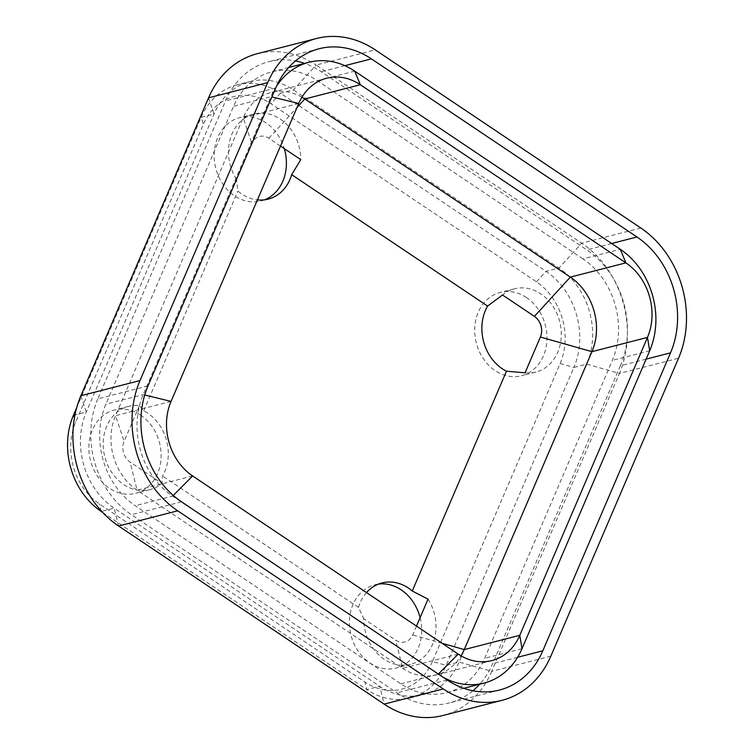<?xml version="1.0" encoding="UTF-8"?>
<svg xmlns="http://www.w3.org/2000/svg" width="754" height="754" viewBox="0 0 754 754"><rect width="100%" height="100%" fill="white"/><g stroke="black" fill="none" stroke-linecap="round" stroke-linejoin="round"><path stroke-width="0.57" stroke-dasharray="3.77 2.83" d="M646.112 359.13L620.372 365.747A85.315 70.735 75.6 0 0 586.81 249.876L321.251 71.753A85.315 70.735 -104.4 0 0 304.625 63.393M148.001 385.954L97.85 398.838L225.54 100.913A85.315 70.735 -104.4 0 1 268.942 61.64A85.315 70.735 -104.4 0 1 295.493 60.923M97.85 398.838A85.315 70.735 75.6 0 0 131.403 514.709L396.962 692.832A85.315 70.735 -104.4 0 0 449.28 702.945A85.315 70.735 -104.4 0 0 472.881 690.768M620.372 365.747L492.682 663.671A85.315 70.735 -104.4 0 1 479.685 684.208M582.955 258.876L317.396 80.744A74.731 61.96 -104.4 0 0 271.581 71.884A74.731 61.96 -104.4 0 0 233.561 106.295L105.871 404.21A74.731 61.96 75.6 0 0 135.258 505.708L400.817 683.84A74.731 61.96 -104.4 0 0 446.641 692.7A74.731 61.96 -104.4 0 0 484.662 658.289L612.352 360.374A74.731 61.96 75.6 0 0 582.955 258.876L620.297 249.282M432.447 661.484A60.188 49.896 -104.4 0 1 364.927 682.05L99.368 503.926A60.188 49.896 -104.4 0 1 75.702 422.193L203.392 124.269A60.188 49.896 -104.4 0 1 270.912 103.703L536.462 281.826A60.188 49.896 -104.4 0 1 560.137 363.56L432.447 661.484L446.198 665.386L459.092 662.078A70.763 58.671 -104.4 0 1 423.088 694.651A70.763 58.671 -104.4 0 1 379.696 686.263L114.137 508.139A70.763 58.671 -104.4 0 1 86.305 412.033L213.995 114.108A70.763 58.671 -104.4 0 1 249.998 81.526A70.763 58.671 -104.4 0 1 293.391 89.924L558.95 268.047A70.763 58.671 -104.4 0 1 586.782 364.154L459.092 662.078L491.74 671.352A95.899 79.5 -104.4 0 1 442.956 715.499M550.844 656.159L491.74 671.352L619.43 373.428L678.534 358.244M536.462 281.826L546.056 271.355L558.95 268.047L581.711 243.184A95.899 79.5 -104.4 0 1 619.43 373.428L586.782 364.154L573.888 367.462L446.198 665.386A70.763 58.671 -104.4 0 1 410.195 697.968A70.763 58.671 -104.4 0 1 366.802 689.571L379.696 686.263L384.154 704.123M640.815 228L581.711 243.184L316.152 65.061L375.256 49.877M257.359 53.685A95.899 79.5 -104.4 0 1 316.152 65.061L293.391 89.924L280.497 93.232A70.763 58.671 -104.4 0 0 237.105 84.844L249.998 81.526M276.464 86.276A74.731 61.96 75.6 0 0 270.893 96.7L233.561 106.295M438.338 674.057L172.6 496.113A74.731 61.96 75.6 0 1 143.203 394.615L270.893 96.7L271.874 96.936M400.817 683.84L438.159 674.246A74.731 61.96 75.6 0 0 443.116 677.262M301.949 97.219A54.891 45.504 75.6 0 0 271.138 92.478A54.891 45.504 75.6 0 0 243.212 117.756L115.522 415.68A54.891 45.504 75.6 0 0 137.115 490.232L402.674 668.355A54.891 45.504 75.6 0 0 436.33 674.868A54.891 45.504 75.6 0 0 461.043 655.857M140.659 415.105A42.987 35.636 75.6 0 0 114.306 410.006A42.987 35.636 75.6 0 0 90.489 460.515A42.987 35.636 75.6 0 0 135.701 493.286A42.987 35.636 75.6 0 0 161.045 458.621A42.987 35.636 75.6 0 0 140.659 415.105M526.49 297.566A42.987 35.636 75.6 0 0 500.138 292.467A42.987 35.636 75.6 0 0 476.311 342.976A42.987 35.636 75.6 0 0 521.532 375.746A42.987 35.636 75.6 0 0 546.867 341.081A42.987 35.636 75.6 0 0 526.49 297.566M420.101 617.677A42.987 35.636 -104.4 0 1 396.246 668.044A42.987 35.636 -104.4 0 1 351.034 635.283A42.987 35.636 -104.4 0 1 374.851 584.774A42.987 35.636 -104.4 0 1 378.489 584.077M264.503 199.838A42.987 35.636 -104.4 0 1 260.978 200.979A42.987 35.636 -104.4 0 1 215.767 168.208A42.987 35.636 -104.4 0 1 239.583 117.709A42.987 35.636 -104.4 0 1 265.945 122.808A42.987 35.636 -104.4 0 1 284.277 148.595M102.572 512.343L366.802 689.571L364.927 682.05M237.105 84.844A70.763 58.671 -104.4 0 0 201.101 117.417L76.691 407.688M560.137 363.56L573.888 367.462A70.763 58.671 -104.4 0 0 546.056 271.355L280.497 93.232L270.912 103.703M525.057 372.806A42.987 35.636 75.6 0 0 535.858 372.061A42.987 35.636 75.6 0 0 561.202 337.396A42.987 35.636 75.6 0 0 540.816 293.89A42.987 35.636 75.6 0 0 514.464 288.791A42.987 35.636 75.6 0 0 502.513 294.974M428.036 599.166A42.987 35.636 -104.4 0 1 410.581 664.368A42.987 35.636 -104.4 0 1 363.739 618.751L395.643 640.146A15.212 12.611 -104.4 0 0 412.702 634.953L416.491 626.112M366.501 592.587A42.987 35.636 75.6 0 0 358.47 607.385L363.739 618.751M147.831 413.267A42.987 35.636 75.6 0 0 143.703 410.855L139.433 405.577A42.987 35.636 75.6 0 0 128.632 406.331A42.987 35.636 75.6 0 0 104.815 456.83A42.987 35.636 75.6 0 0 150.027 489.6A42.987 35.636 75.6 0 0 161.978 483.418L162.562 475.981A42.987 35.636 75.6 0 0 147.831 413.267M139.433 405.577L124.099 441.363A15.212 12.611 -104.4 0 0 130.084 462.023L161.978 483.418M280.497 146.05L268.848 138.246A15.212 12.611 -104.4 0 0 251.789 143.439L236.454 179.226L237.896 191.073A42.987 35.636 75.6 0 0 257.416 199.895M236.454 179.226A42.987 35.636 -104.4 0 1 253.909 114.024A42.987 35.636 -104.4 0 1 280.271 119.123A42.987 35.636 -104.4 0 1 300.752 159.641M358.47 607.385L162.562 475.981M143.703 410.855L237.896 191.073M611.673 243.495L586.81 249.876M344.87 65.683L321.251 71.753M517.602 657.271L492.682 663.671M447.113 679.948L396.962 692.832M181.554 501.815L131.403 514.709M275.691 88.029L225.54 100.913M649.694 350.78L612.352 360.374M354.738 71.149L317.396 80.744M144.73 394.992L143.203 394.615L105.871 404.21M173.269 495.444L172.6 496.113L135.258 505.708M522.004 648.694L484.662 658.289M171.045 401.411L115.522 415.68L124.099 441.363M298.735 103.486L243.212 117.756L251.789 143.439M458.196 654.086L402.674 668.355L395.643 640.146M192.638 475.962L137.115 490.232L130.084 462.023M208.566 97.841L213.995 114.108L201.101 117.417L203.392 124.269M80.876 395.756L86.305 412.033L74.957 414.945M118.595 526L114.137 508.139L101.649 511.344M73.411 415.341L75.702 422.193M101.243 511.448L99.368 503.926M442.117 643.303L412.702 634.953M268.848 138.246L297.019 107.483M499.421 690.061L449.28 702.945M319.093 48.756L268.942 61.64M288.678 67.492L271.581 71.884M463.748 688.308L446.641 692.7M326.661 78.218L271.138 92.478M491.853 660.598L436.33 674.868M410.195 697.968L423.088 694.651M514.464 288.791L500.138 292.467M535.858 372.061L521.532 375.746M382.014 582.936L374.851 584.774M410.581 664.368L396.246 668.044M128.632 406.331L114.306 410.006M150.027 489.6L135.701 493.286M253.909 114.024L239.583 117.709M268.151 199.141L260.978 200.979"/><path stroke-width="1.13" d="M295.493 60.923A85.315 70.735 -104.4 0 1 304.625 63.393M479.685 684.208A85.315 70.735 -104.4 0 1 472.881 690.768M443.258 688.939L177.699 510.816A95.899 79.5 75.6 0 1 139.98 380.572L267.67 82.648A95.899 79.5 -104.4 0 1 316.454 38.501A95.899 79.5 -104.4 0 1 375.256 49.877L640.815 228A95.899 79.5 75.6 0 1 678.534 358.244L550.844 656.159A95.899 79.5 -104.4 0 1 502.06 700.315A95.899 79.5 -104.4 0 1 443.258 688.939L384.154 704.123L118.595 526A95.899 79.5 -104.4 0 1 80.876 395.756L139.98 380.572M502.06 700.315L442.956 715.499A95.899 79.5 -104.4 0 1 384.154 704.123M80.876 395.756L208.566 97.841A95.899 79.5 -104.4 0 1 257.359 53.685L316.454 38.501M371.402 58.869A85.315 70.735 -104.4 0 0 319.093 48.756A85.315 70.735 -104.4 0 0 275.691 88.029L148.001 385.954A85.315 70.735 75.6 0 0 181.554 501.815L447.113 679.948A85.315 70.735 -104.4 0 0 499.421 690.061A85.315 70.735 -104.4 0 0 542.823 650.787L670.513 352.863A85.315 70.735 75.6 0 0 636.96 236.992L371.402 58.869L344.87 65.683M461.043 655.857A54.891 45.504 75.6 0 0 464.257 649.59L591.947 351.666A54.891 45.504 75.6 0 0 570.354 277.114L625.877 262.854A54.891 45.504 75.6 0 1 647.469 337.406L649.694 350.78A74.731 61.96 75.6 0 0 620.297 249.282L625.877 262.854L360.318 84.731L304.804 98.991A54.891 45.504 75.6 0 0 301.949 97.219M276.464 86.276A74.731 61.96 75.6 0 1 308.914 62.29A74.731 61.96 75.6 0 1 354.738 71.149L620.297 249.282M443.116 677.262A74.731 61.96 75.6 0 0 483.983 683.105A74.731 61.96 75.6 0 0 522.004 648.694L649.694 350.78M144.73 394.992L171.045 401.411L298.735 103.486A54.891 45.504 -104.4 0 1 326.661 78.218A54.891 45.504 -104.4 0 1 360.318 84.731L354.738 71.149M280.497 146.05L300.752 159.641L291.694 174.683L487.602 306.086L502.513 294.974L534.407 316.369L570.354 277.114L304.804 98.991L297.019 107.483M487.602 306.086A42.987 35.636 75.6 0 0 506.462 371.213L525.057 372.806L540.392 337.029L591.947 351.666L647.469 337.406L519.779 635.33A54.891 45.504 -104.4 0 1 491.853 660.598A54.891 45.504 -104.4 0 1 458.196 654.086L192.638 475.962L173.269 495.444M171.045 401.411A54.891 45.504 75.6 0 0 192.638 475.962M378.489 584.077A42.987 35.636 -104.4 0 1 401.213 589.873A42.987 35.636 -104.4 0 1 420.101 617.677M284.277 148.595A42.987 35.636 -104.4 0 1 264.503 199.838M76.691 407.688L73.411 415.341A70.763 58.671 -104.4 0 0 101.243 511.448L102.572 512.343M534.407 316.369A15.212 12.611 -104.4 0 1 540.392 337.029M416.491 626.112L428.036 599.166L412.268 590.995A42.987 35.636 75.6 0 0 408.376 588.035A42.987 35.636 75.6 0 0 382.014 582.936A42.987 35.636 75.6 0 0 366.501 592.587M257.416 199.895A42.987 35.636 75.6 0 0 268.151 199.141A42.987 35.636 75.6 0 0 291.694 174.683M506.462 371.213L412.268 590.995M118.595 526L177.699 510.816M208.566 97.841L267.67 82.648M636.96 236.992L611.673 243.495M670.513 352.863L646.112 359.13M542.823 650.787L517.602 657.271M522.004 648.694L519.779 635.33L464.257 649.59L442.117 643.303M458.196 654.086L438.338 674.057M271.874 96.936L298.735 103.486M73.411 415.341L74.957 414.945M308.914 62.29L288.678 67.492M483.983 683.105L463.748 688.308"/></g></svg>
